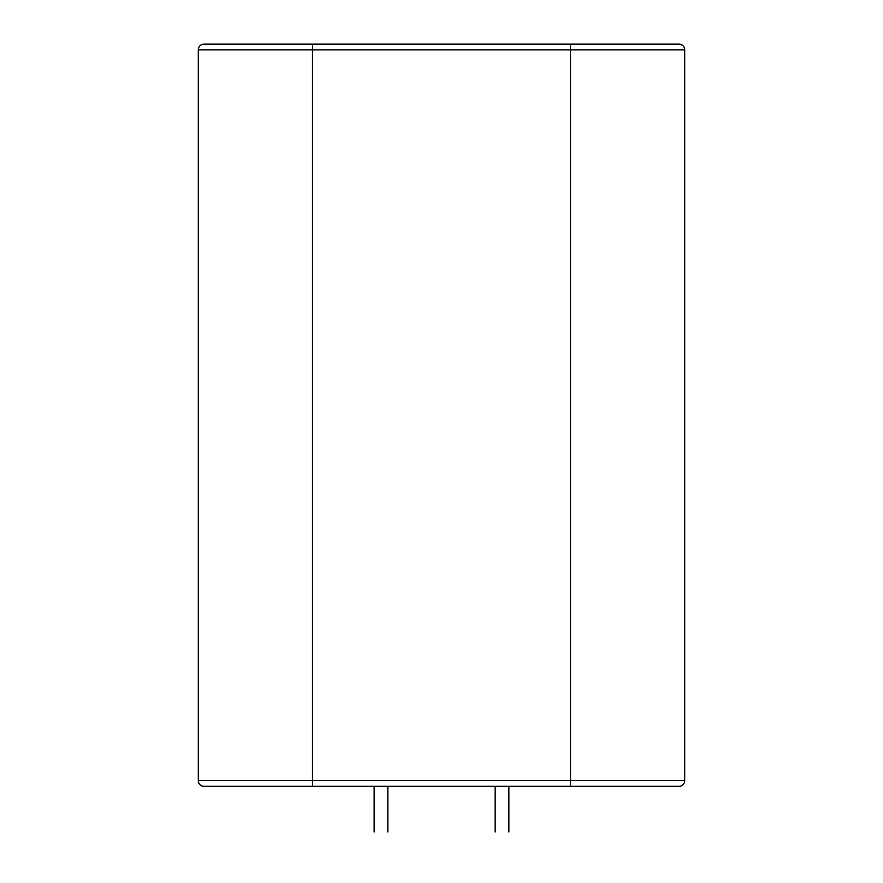 <?xml version="1.0" encoding="UTF-8"?>
<svg xmlns="http://www.w3.org/2000/svg" width="883" height="883" viewBox="0 0 883 883"><rect width="100%" height="100%" fill="white"/><g stroke="black" fill="none" stroke-linecap="round" stroke-linejoin="round"><path stroke-width="1.32" d="M678.994 786.323A5.706 5.706 0 0 0 684.7 780.616L684.7 49.856A5.706 5.706 0 0 0 678.994 44.15L204.006 44.15A5.706 5.706 0 0 0 198.3 49.856L198.3 780.616A5.706 5.706 0 0 0 204.006 786.323L678.994 786.323A5.706 5.706 0 0 0 684.7 780.616L198.3 780.616A5.706 5.706 0 0 0 204.006 786.323M684.7 49.856A5.706 5.706 0 0 0 678.994 44.15A5.706 5.706 0 0 1 684.7 49.856L198.3 49.856L198.3 780.616M570.528 44.15L570.528 786.323M312.472 44.15L312.472 786.323M204.006 44.15A5.706 5.706 0 0 0 198.3 49.856M374.138 786.323L374.138 831.996M387.836 786.323L387.836 831.996M495.164 786.323L495.164 831.996M508.862 786.323L508.862 831.996"/></g></svg>
